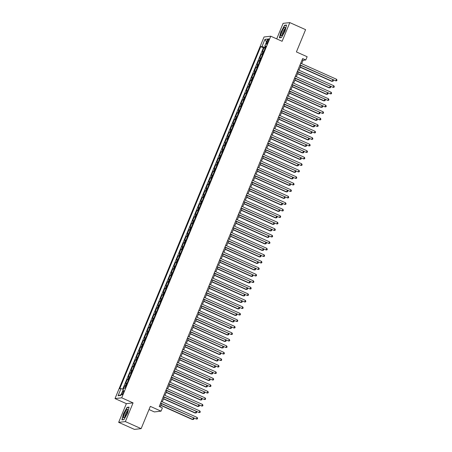 <?xml version="1.0" encoding="UTF-8"?>
<svg xmlns="http://www.w3.org/2000/svg" width="452" height="452" viewBox="0 0 452 452"><rect width="100%" height="100%" fill="white"/><g stroke="black" fill="none" stroke-linecap="round" stroke-linejoin="round"><path stroke-width="0.68" d="M123.402 392.658A2.271 0.508 -65.9 0 0 123.746 390.652A2.271 0.508 -65.9 0 0 122.243 392.794A2.271 0.508 -65.9 0 0 121.893 394.799A2.271 0.508 -65.9 0 0 123.402 392.658M149.013 409.54L154.347 411.925L161.048 411.162L162.392 407.913L159.234 406.501L302.642 58.562L305.801 59.975L307.14 56.726L296.41 51.929L305.592 29.651L289.817 22.6L283.11 23.357L276.709 38.883M118.661 422.349L134.436 429.4L141.143 428.643L125.362 421.586L133.069 402.89L121.712 397.811L115.006 398.574L126.368 403.647L118.661 422.349L125.362 421.586M121.712 397.811L270.748 36.216L264.041 36.979L115.006 398.574M263.697 51.697A2.836 0.362 -157.6 0 0 263.041 51.596L262.38 51.675L263.985 47.771L265.109 48.268M262.623 54.296A2.836 0.362 -157.6 0 0 261.968 54.2L261.307 54.274L262.426 54.777M261.307 54.274L259.697 58.178L260.358 58.099A2.836 0.362 -157.6 0 1 261.013 58.201M258.335 64.704A2.836 0.362 -157.6 0 0 257.68 64.602L257.018 64.681L258.629 60.777L259.747 61.28M255.651 71.207A2.836 0.362 -157.6 0 0 254.996 71.105L254.335 71.184L255.945 67.28L257.064 67.783M252.973 77.71A2.836 0.362 -157.6 0 0 252.318 77.608L251.657 77.687L253.267 73.783L254.386 74.286M250.295 84.213A2.836 0.362 -157.6 0 0 249.64 84.117L248.979 84.191L250.583 80.286L251.702 80.789M247.611 90.716A2.836 0.362 -157.6 0 0 246.956 90.62L246.295 90.694L247.905 86.79L249.024 87.292M244.933 97.22A2.836 0.362 -157.6 0 0 244.278 97.123L243.617 97.197L245.221 93.293L246.346 93.796M242.249 103.723A2.836 0.362 -157.6 0 0 241.594 103.627L240.933 103.7L242.543 99.796L243.662 100.299M239.571 110.226A2.836 0.362 -157.6 0 0 238.916 110.13L238.255 110.203L239.865 106.299L240.984 106.802M236.888 116.729A2.836 0.362 -157.6 0 0 236.232 116.633L235.571 116.706L237.181 112.802L238.3 113.305M234.209 123.232A2.836 0.362 -157.6 0 0 233.554 123.136L232.893 123.21L234.503 119.305L235.622 119.808M231.531 129.735A2.836 0.362 -157.6 0 0 230.876 129.639L230.215 129.713L231.819 125.814L232.938 126.311M228.848 136.238A2.836 0.362 -157.6 0 0 228.192 136.142L227.531 136.216L229.141 132.317L230.26 132.815M226.169 142.742A2.836 0.362 -157.6 0 0 225.514 142.646L224.853 142.719L226.458 138.82L227.582 139.318M223.486 149.245A2.836 0.362 -157.6 0 0 222.83 149.149L222.169 149.222L223.78 145.324L224.898 145.821M220.808 155.754A2.836 0.362 -157.6 0 0 220.152 155.652L219.491 155.725L221.096 151.827L222.22 152.324M218.124 162.257A2.836 0.362 -157.6 0 0 217.468 162.155L216.807 162.228L218.418 158.33L219.536 158.827M215.446 168.76A2.836 0.362 -157.6 0 0 214.79 168.658L214.129 168.737L215.74 164.833L216.858 165.33M212.768 175.263A2.836 0.362 -157.6 0 0 212.112 175.161L211.451 175.24L213.056 171.336L214.175 171.839M210.084 181.766A2.836 0.362 -157.6 0 0 209.429 181.664L208.767 181.744L210.378 177.839L211.496 178.342M207.406 188.269A2.836 0.362 -157.6 0 0 206.75 188.168L206.089 188.247L207.694 184.343L208.818 184.845M204.722 194.772A2.836 0.362 -157.6 0 0 204.067 194.671L203.406 194.75L205.016 190.846L206.135 191.349M202.044 201.276A2.836 0.362 -157.6 0 0 201.389 201.18L200.728 201.253L202.332 197.349L203.457 197.852M199.36 207.779A2.836 0.362 -157.6 0 0 198.705 207.683L198.044 207.756L199.654 203.852L200.773 204.355M196.682 214.282A2.836 0.362 -157.6 0 0 196.027 214.186L195.366 214.259L196.976 210.355L198.095 210.858M194.004 220.785A2.836 0.362 -157.6 0 0 193.349 220.689L192.688 220.762L194.292 216.858L195.411 217.361M191.32 227.288A2.836 0.362 -157.6 0 0 190.665 227.192L190.004 227.266L191.614 223.361L192.733 223.864M188.642 233.791A2.836 0.362 -157.6 0 0 187.987 233.695L187.326 233.769L188.93 229.865L190.055 230.367M185.958 240.294A2.836 0.362 -157.6 0 0 185.303 240.198L184.642 240.272L186.252 236.368L187.371 236.871M183.28 246.798A2.836 0.362 -157.6 0 0 182.625 246.702L181.964 246.775L183.568 242.877L184.693 243.374M180.597 253.301A2.836 0.362 -157.6 0 0 179.941 253.205L179.28 253.278L180.89 249.38L182.009 249.877M177.918 259.804A2.836 0.362 -157.6 0 0 177.263 259.708L176.602 259.781L178.212 255.883L179.331 256.38M175.24 266.307A2.836 0.362 -157.6 0 0 174.585 266.211L173.924 266.284L175.529 262.386L176.647 262.883M172.557 272.816A2.836 0.362 -157.6 0 0 171.901 272.714L171.24 272.788L172.85 268.889L173.969 269.386M169.879 279.319A2.836 0.362 -157.6 0 0 169.223 279.217L168.562 279.291L170.167 275.392L171.291 275.889M167.195 285.822A2.836 0.362 -157.6 0 0 166.539 285.72L165.878 285.794L167.489 281.895L168.607 282.393M164.517 292.325A2.836 0.362 -157.6 0 0 163.861 292.224L163.2 292.303L164.805 288.399L165.929 288.901M161.833 298.828A2.836 0.362 -157.6 0 0 161.178 298.727L160.517 298.806L162.127 294.902L163.245 295.405M159.155 305.332A2.836 0.362 -157.6 0 0 158.499 305.23L157.838 305.309L159.449 301.405L160.567 301.908M156.477 311.835A2.836 0.362 -157.6 0 0 155.821 311.733L155.16 311.812L156.765 307.908L157.884 308.411M153.793 318.338A2.836 0.362 -157.6 0 0 153.138 318.242L152.477 318.315L154.087 314.411L155.205 314.914M151.115 324.841A2.836 0.362 -157.6 0 0 150.459 324.745L149.798 324.818L151.403 320.914L152.527 321.417M148.431 331.344A2.836 0.362 -157.6 0 0 147.776 331.248L147.115 331.322L148.725 327.417L149.844 327.92M145.753 337.847A2.836 0.362 -157.6 0 0 145.098 337.751L144.437 337.825L146.041 333.921L147.166 334.423M143.069 344.351A2.836 0.362 -157.6 0 0 142.414 344.254L141.753 344.328L143.363 340.424L144.482 340.927M140.391 350.854A2.836 0.362 -157.6 0 0 139.736 350.758L139.075 350.831L140.685 346.927L141.804 347.43M137.713 357.357A2.836 0.362 -157.6 0 0 137.058 357.261L136.391 357.334L138.001 353.43L139.12 353.933M135.029 363.86A2.836 0.362 -157.6 0 0 134.374 363.764L133.713 363.837L135.323 359.939L136.442 360.436M132.351 370.363A2.836 0.362 -157.6 0 0 131.696 370.267L131.035 370.341L132.639 366.442L133.764 366.939M129.667 376.866A2.836 0.362 -157.6 0 0 129.012 376.77L128.351 376.844L129.961 372.945L131.08 373.442M126.989 383.369A2.836 0.362 -157.6 0 0 126.334 383.273L125.673 383.347L127.278 379.448L128.402 379.946M267.301 40.889L266.714 42.319A2.198 0.492 -65.9 0 0 266.381 44.262A2.198 0.492 -65.9 0 0 267.838 42.189L268.426 40.759A2.198 0.492 -65.9 0 0 268.765 38.816A2.198 0.492 -65.9 0 0 267.301 40.889L268.205 41.29M265.578 46.754L265.245 47.556L261.996 46.511L260.731 46.652L119.735 388.737L121 388.59L118.051 395.749L120.808 395.432L123.758 388.279L125.023 388.138L266.019 46.053L264.753 46.2L265.697 46.833M261.996 46.511L264.945 39.358L267.703 39.047L264.753 46.2M263.985 47.771L263.38 47.839L122.707 389.138M125.916 385.974A2.836 0.362 22.4 0 0 125.26 385.872L124.599 385.951L123.215 389.308M127.278 379.448L127.939 379.369A2.836 0.362 22.4 0 1 128.594 379.471M129.961 372.945L130.622 372.866A2.836 0.362 22.4 0 1 131.278 372.968M132.639 366.442L133.3 366.363A2.836 0.362 22.4 0 1 133.956 366.465M135.323 359.939L135.984 359.86A2.836 0.362 22.4 0 1 136.64 359.962M138.001 353.43L138.662 353.357A2.836 0.362 22.4 0 1 139.318 353.458M140.685 346.927L141.346 346.853A2.836 0.362 22.4 0 1 142.001 346.955M143.363 340.424L144.024 340.35A2.836 0.362 22.4 0 1 144.68 340.452M146.041 333.921L146.702 333.847A2.836 0.362 22.4 0 1 147.358 333.943M148.725 327.417L149.386 327.344A2.836 0.362 22.4 0 1 150.041 327.44M151.403 320.914L152.064 320.841A2.836 0.362 22.4 0 1 152.719 320.937M154.087 314.411L154.748 314.338A2.836 0.362 22.4 0 1 155.403 314.434M156.765 307.908L157.426 307.835A2.836 0.362 22.4 0 1 158.081 307.931M159.449 301.405L160.11 301.331A2.836 0.362 22.4 0 1 160.765 301.427M162.127 294.902L162.788 294.828A2.836 0.362 22.4 0 1 163.443 294.924M164.805 288.399L165.472 288.325A2.836 0.362 22.4 0 1 166.121 288.421M167.489 281.895L168.15 281.822A2.836 0.362 22.4 0 1 168.805 281.918M170.167 275.392L170.828 275.319A2.836 0.362 22.4 0 1 171.483 275.415M172.85 268.889L173.511 268.81A2.836 0.362 22.4 0 1 174.167 268.912M175.529 262.386L176.19 262.307A2.836 0.362 22.4 0 1 176.845 262.409M178.212 255.883L178.873 255.804A2.836 0.362 22.4 0 1 179.529 255.905M180.89 249.38L181.551 249.301A2.836 0.362 22.4 0 1 182.207 249.402M183.568 242.877L184.235 242.797A2.836 0.362 22.4 0 1 184.885 242.899M186.252 236.368L186.913 236.294A2.836 0.362 22.4 0 1 187.569 236.396M188.93 229.865L189.591 229.791A2.836 0.362 22.4 0 1 190.247 229.893M191.614 223.361L192.275 223.288A2.836 0.362 22.4 0 1 192.931 223.39M194.292 216.858L194.953 216.785A2.836 0.362 22.4 0 1 195.609 216.881M196.976 210.355L197.637 210.282A2.836 0.362 22.4 0 1 198.292 210.378M199.654 203.852L200.315 203.779A2.836 0.362 22.4 0 1 200.97 203.875M202.332 197.349L202.999 197.275A2.836 0.362 22.4 0 1 203.654 197.371M205.016 190.846L205.677 190.772A2.836 0.362 22.4 0 1 206.332 190.868M207.694 184.343L208.355 184.269A2.836 0.362 22.4 0 1 209.01 184.365M210.378 177.839L211.039 177.766A2.836 0.362 22.4 0 1 211.694 177.862M213.056 171.336L213.717 171.263A2.836 0.362 22.4 0 1 214.372 171.359M215.74 164.833L216.401 164.76A2.836 0.362 22.4 0 1 217.056 164.856M218.418 158.33L219.079 158.256A2.836 0.362 22.4 0 1 219.734 158.353M221.096 151.827L221.762 151.748A2.836 0.362 22.4 0 1 222.418 151.849M223.78 145.324L224.441 145.245A2.836 0.362 22.4 0 1 225.096 145.346M226.458 138.82L227.119 138.741A2.836 0.362 22.4 0 1 227.774 138.843M229.141 132.317L229.802 132.238A2.836 0.362 22.4 0 1 230.458 132.34M231.819 125.814L232.481 125.735A2.836 0.362 22.4 0 1 233.136 125.837M234.503 119.305L235.164 119.232A2.836 0.362 22.4 0 1 235.82 119.334M237.181 112.802L237.842 112.729A2.836 0.362 22.4 0 1 238.498 112.83M239.865 106.299L240.526 106.226A2.836 0.362 22.4 0 1 241.182 106.327M242.543 99.796L243.204 99.722A2.836 0.362 22.4 0 1 243.86 99.819M245.221 93.293L245.882 93.219A2.836 0.362 22.4 0 1 246.538 93.315M247.905 86.79L248.566 86.716A2.836 0.362 22.4 0 1 249.221 86.812M250.583 80.286L251.244 80.213A2.836 0.362 22.4 0 1 251.9 80.309M253.267 73.783L253.928 73.71A2.836 0.362 22.4 0 1 254.583 73.806M255.945 67.28L256.606 67.207A2.836 0.362 22.4 0 1 257.261 67.303M258.629 60.777L259.29 60.704A2.836 0.362 22.4 0 1 259.945 60.8M161.048 411.162L150.324 406.365L141.143 428.643M270.748 36.216L282.11 41.296L289.817 22.6M301.682 63.681L303.083 60.285L305.801 59.975M160.2 406.93L161.533 403.704M162.291 401.862L164.212 397.201M164.974 395.359L166.895 390.697M167.652 388.856L169.573 384.194M170.336 382.352L172.257 377.691M173.014 375.849L174.935 371.188M175.692 369.346L177.619 364.685M178.376 362.843L180.297 358.182M181.054 356.34L182.975 351.679M183.738 349.837L185.659 345.17M186.416 343.334L188.337 338.667M189.1 336.83L191.021 332.163M191.778 330.327L193.699 325.66M194.456 323.824L196.383 319.157M197.14 317.321L199.061 312.654M199.818 310.812L201.739 306.151M202.502 304.309L204.423 299.648M205.18 297.806L207.101 293.145M207.863 291.303L209.784 286.641M210.542 284.8L212.463 280.138M213.22 278.296L215.146 273.635M215.903 271.793L217.824 267.132M218.582 265.29L220.503 260.629M221.265 258.787L223.186 254.126M223.943 252.284L225.864 247.623M226.627 245.781L228.548 241.119M229.305 239.277L231.226 234.616M231.983 232.774L233.91 228.107M234.667 226.271L236.588 221.604M237.345 219.768L239.266 215.101M240.029 213.265L241.95 208.598M242.707 206.762L244.628 202.095M245.391 200.259L247.312 195.592M248.069 193.755L249.99 189.089M250.747 187.247L252.674 182.585M253.431 180.743L255.352 176.082M256.109 174.24L258.03 169.579M258.793 167.737L260.714 163.076M261.471 161.234L263.392 156.573M264.154 154.731L266.075 150.07M266.833 148.228L268.754 143.566M269.511 141.725L271.437 137.063M272.194 135.221L274.115 130.56M274.873 128.718L276.799 124.057M277.556 122.215L279.477 117.554M280.234 115.712L282.155 111.045M282.918 109.209L284.839 104.542M285.596 102.706L287.517 98.039M288.274 96.203L290.201 91.536M290.958 89.699L292.879 85.032M293.636 83.196L295.563 78.529M296.32 76.693L298.241 72.026M298.998 70.184L300.919 65.523M302.111 59.85L303.083 60.285M263.38 47.839L260.731 46.652M124.599 385.951L125.718 386.449M121 388.59L123.323 389.341M266.499 41.957L264.945 39.358M118.051 395.749L121.136 394.636M280.958 31.663L279.381 37.827L281.398 37.595L284.997 31.205L286.574 25.046L284.557 25.272L281.138 31.742M133.069 402.89L126.368 403.647M123.921 419.676L127.515 413.286L129.091 407.122L127.074 407.354L123.475 413.744L121.899 419.902L123.921 419.676M285.014 25.476L284.557 25.272M127.532 407.557L127.074 407.354M299.953 65.094L335.842 80.88L300.043 64.879M336.508 79.253L336.994 80.123L336.729 80.772L335.842 80.88L336.508 79.253L300.71 63.252M300.213 67.241L331.762 81.343L332.214 81.292L332.836 79.789M300.303 67.026L332.214 81.292L333.101 81.185L333.373 80.535L332.994 79.863M284.28 31.357A4.61 1.028 -65.9 0 0 285.201 27.792A4.61 1.028 -65.9 0 0 284.037 27.877A4.61 1.028 -65.9 0 0 281.924 31.623A4.61 1.028 -65.9 0 0 281.749 35.522A4.61 1.028 -65.9 0 0 284.28 31.357M285.076 28.928A3.158 0.706 -65.9 0 0 283.042 31.917A3.158 0.706 -65.9 0 0 282.511 34.668M279.828 37.776L281.15 31.713L284.63 25.521L286.506 25.306M281.472 37.471L279.618 37.68M127.718 409.84A4.61 1.028 -65.9 0 0 125.475 411.569A4.61 1.028 -65.9 0 0 123.526 417.298A4.61 1.028 -65.9 0 0 124.266 417.597A4.61 1.028 -65.9 0 0 126.56 413.987A4.61 1.028 -65.9 0 0 127.724 409.874A4.61 1.028 -65.9 0 0 127.718 409.84M127.594 411.009A3.158 0.706 -65.9 0 0 125.927 413.19A3.158 0.706 -65.9 0 0 124.933 416.456A3.158 0.706 -65.9 0 0 125.029 416.744M123.989 419.552L122.136 419.761L123.667 413.789L127.148 407.597L129.023 407.388M297.275 71.597L333.158 87.383L297.359 71.382M333.83 85.756L334.316 86.626L334.045 87.276L333.158 87.383L333.83 85.756L298.032 69.755M294.591 78.1L330.48 93.886L294.681 77.885M331.152 92.259L331.632 93.129L331.367 93.779L330.48 93.886L331.152 92.259L295.354 76.258M291.913 84.603L327.796 100.389L291.998 84.388M328.468 98.762L328.954 99.632L328.683 100.287L327.796 100.389L328.468 98.762L292.67 82.761M289.229 91.106L325.118 106.892L289.32 90.892M325.79 105.271L326.271 106.135L326.005 106.791L325.118 106.892L325.79 105.271L289.992 89.264M297.535 73.744L329.084 87.846L329.536 87.795L330.152 86.292M297.625 73.529L329.536 87.795L330.423 87.688L330.689 87.038L330.316 86.366M294.851 80.247L326.401 94.349L326.852 94.298L327.474 92.796M294.941 80.032L326.852 94.298L327.74 94.191L328.011 93.541L327.638 92.869M292.173 86.75L323.722 100.852L324.174 100.802L324.796 99.299M292.263 86.535L324.174 100.802L325.061 100.694L325.327 100.045L324.954 99.372M289.495 93.253L321.039 107.356L321.496 107.305L322.112 105.802M289.579 93.039L321.496 107.305L322.378 107.197L322.649 106.548L322.276 105.875M286.551 97.609L322.44 113.395L286.641 97.395M323.107 111.774L323.592 112.644L323.321 113.294L322.44 113.395L323.107 111.774L287.308 95.767M286.811 99.756L318.361 113.859L318.813 113.808L319.434 112.305M286.901 99.542L318.813 113.808L319.7 113.701L319.965 113.051L319.592 112.378M283.873 104.113L319.756 119.899L283.958 103.898M320.428 118.277L320.909 119.147L320.643 119.797L319.756 119.899L320.428 118.277L284.63 102.271M284.133 106.26L315.682 120.362L316.134 120.311L316.75 118.814M284.218 106.045L316.134 120.311L317.022 120.204L317.287 119.554L316.914 118.882M281.189 110.616L317.078 126.402L281.28 110.401M317.745 124.78L318.231 125.65L317.959 126.3L317.078 126.402L317.745 124.78L281.946 108.774M281.449 112.763L312.999 126.865L313.451 126.814L314.072 125.317M281.539 112.548L313.451 126.814L314.338 126.707L314.609 126.057L314.23 125.385M278.511 117.119L314.394 132.911L278.596 116.904M315.067 131.283L315.552 132.153L315.281 132.803L314.394 132.911L315.067 131.283L279.268 115.277M278.771 119.266L310.321 133.368L310.773 133.317L311.388 131.82M278.856 119.051L310.773 133.317L311.66 133.21L311.925 132.56L311.552 131.888M275.827 123.622L311.716 139.414L275.918 123.407M312.388 137.787L312.869 138.657L312.603 139.306L311.716 139.414L312.388 137.787L276.59 121.78M276.087 125.769L307.637 139.871L308.089 139.821L308.71 138.323M276.178 125.554L308.089 139.821L308.976 139.719L309.247 139.063L308.874 138.391M273.149 130.125L309.032 145.917L273.234 129.91M309.705 144.29L310.191 145.16L309.919 145.81L309.032 145.917L309.705 144.29L273.906 128.283M273.409 132.272L304.959 146.375L305.411 146.324L306.032 144.826M273.5 132.057L305.411 146.324L306.298 146.222L306.563 145.567L306.19 144.9M270.465 136.628L306.354 152.42L270.556 136.414M307.027 150.793L307.507 151.663L307.241 152.313L306.354 152.42L307.027 150.793L271.228 134.786M270.731 138.775L302.275 152.878L302.733 152.827L303.348 151.33M270.816 138.561L302.733 152.827L303.614 152.725L303.885 152.075L303.512 151.403M267.787 143.131L303.676 158.923L267.878 142.917M304.343 157.296L304.829 158.166L304.558 158.816L303.676 158.923L304.343 157.296L268.544 141.295M268.047 145.278L299.597 159.381L300.049 159.33L300.67 157.833M268.138 145.064L300.049 159.33L300.936 159.228L301.202 158.579L300.829 157.906M265.369 151.782L296.919 165.89L297.371 165.833L297.987 164.336M265.454 151.567L297.371 165.833L298.258 165.731L298.523 165.082L298.151 164.409M262.685 158.285L294.235 172.393L294.687 172.342L295.309 170.839M262.776 158.07L294.687 172.342L295.574 172.235L295.845 171.585L295.467 170.912M265.109 149.635L300.992 165.426L265.194 149.42M301.665 163.799L302.145 164.669L301.879 165.319L300.992 165.426L301.665 163.799L265.866 147.798M262.426 156.138L298.314 171.929L262.516 155.923M298.981 170.302L299.467 171.172L299.196 171.822L298.314 171.929L298.981 170.302L263.183 154.302M259.747 162.641L295.631 178.433L259.832 162.426M296.303 176.805L296.783 177.676L296.518 178.325L295.631 178.433L296.303 176.805L260.505 160.805M260.007 164.788L291.557 178.896L292.009 178.845L292.625 177.342M260.092 164.573L292.009 178.845L292.896 178.738L293.162 178.088L292.789 177.416M257.064 169.144L292.952 184.936L257.154 168.929M293.619 183.309L294.105 184.179L293.84 184.828L292.952 184.936L293.619 183.309L257.821 167.308M257.324 171.291L288.873 185.399L289.325 185.348L289.947 183.845M257.414 171.082L289.325 185.348L290.212 185.241L290.483 184.591L290.111 183.919M254.386 175.647L290.269 191.439L254.47 175.438M290.941 189.812L291.427 190.682L291.156 191.332L290.269 191.439L290.941 189.812L255.143 173.811M254.645 177.8L286.195 191.902L286.647 191.851L287.263 190.348M254.736 177.585L286.647 191.851L287.534 191.744L287.8 191.094L287.427 190.422M251.702 182.156L287.591 197.942L251.792 181.941M288.263 196.315L288.743 197.185L288.478 197.835L287.591 197.942L288.263 196.315L252.465 180.314M251.967 184.303L283.511 198.405L283.969 198.355L284.585 196.852M252.052 184.088L283.969 198.355L284.85 198.247L285.122 197.597L284.749 196.925M249.024 188.659L284.913 204.445L249.114 188.444M285.579 202.818L286.065 203.688L285.794 204.338L284.913 204.445L285.579 202.818L249.781 186.817M249.284 190.806L280.833 204.909L281.285 204.858L281.907 203.355M249.374 190.591L281.285 204.858L282.172 204.75L282.438 204.101L282.065 203.428M246.346 195.162L282.229 210.948L246.43 194.948M282.901 209.321L283.381 210.191L283.116 210.841L282.229 210.948L282.901 209.321L247.103 193.32M246.606 197.309L278.155 211.412L278.607 211.361L279.223 209.858M246.69 197.095L278.607 211.361L279.489 211.253L279.76 210.604L279.387 209.931M243.662 201.665L279.551 217.452L243.752 201.451M280.217 215.824L280.703 216.694L280.432 217.35L279.551 217.452L280.217 215.824L244.419 199.824M243.922 203.812L275.471 217.915L275.923 217.864L276.545 216.361M244.012 203.598L275.923 217.864L276.81 217.757L277.076 217.107L276.703 216.435M240.984 208.169L276.867 223.955L241.069 207.954M277.539 222.333L278.02 223.198L277.754 223.853L276.867 223.955L277.539 222.333L241.741 206.327M241.244 210.316L272.793 224.418L273.245 224.367L273.861 222.864M241.328 210.101L273.245 224.367L274.132 224.26L274.398 223.61L274.025 222.938M238.3 214.672L274.189 230.458L238.39 214.457M274.856 228.836L275.341 229.706L275.076 230.356L274.189 230.458L274.856 228.836L239.057 212.83M235.622 221.175L271.505 236.961L235.707 220.96M272.177 235.339L272.663 236.21L272.392 236.859L271.505 236.961L272.177 235.339L236.379 219.333M232.938 227.678L268.827 243.464L233.029 227.463M269.499 241.843L269.98 242.713L269.714 243.362L268.827 243.464L269.499 241.843L233.701 225.836M238.56 216.819L270.11 230.921L270.562 230.87L271.183 229.367M238.65 216.604L270.562 230.87L271.449 230.763L271.72 230.113L271.347 229.441M235.882 223.322L267.431 237.424L267.883 237.373L268.499 235.876M235.972 223.107L267.883 237.373L268.77 237.266L269.036 236.616L268.663 235.944M233.204 229.825L264.748 243.927L265.205 243.877L265.821 242.379M233.288 229.61L265.205 243.877L266.087 243.769L266.358 243.119L265.985 242.447M230.26 234.181L266.149 249.967L230.35 233.966M266.816 248.346L267.301 249.216L267.03 249.866L266.149 249.967L266.816 248.346L231.017 232.339M230.52 236.328L262.07 250.431L262.522 250.38L263.143 248.882M230.61 236.113L262.522 250.38L263.409 250.272L263.674 249.623L263.301 248.95M227.582 240.684L263.465 256.476L227.667 240.47M264.137 254.849L264.618 255.719L264.352 256.369L263.465 256.476L264.137 254.849L228.339 238.842M227.842 242.831L259.392 256.934L259.843 256.883L260.459 255.386M227.927 242.617L259.843 256.883L260.725 256.781L260.996 256.126L260.623 255.453M224.898 247.187L260.787 262.979L224.989 246.973M261.454 261.352L261.94 262.222L261.668 262.872L260.787 262.979L261.454 261.352L225.655 245.346M225.158 249.334L256.708 263.437L257.16 263.386L257.781 261.889M225.249 249.12L257.16 263.386L258.047 263.284L258.312 262.629L257.939 261.962M222.22 253.691L258.103 269.482L222.305 253.476M258.776 267.855L259.256 268.725L258.99 269.375L258.103 269.482L258.776 267.855L222.977 251.849M222.48 255.838L254.03 269.94L254.482 269.889L255.097 268.392M222.565 255.623L254.482 269.889L255.369 269.787L255.634 269.138L255.261 268.465M219.536 260.194L255.425 275.986L219.627 259.979M256.092 274.358L256.578 275.228L256.312 275.878L255.425 275.986L256.092 274.358L220.293 258.358M216.858 266.697L252.741 282.489L216.943 266.482M253.414 280.861L253.9 281.732L253.628 282.381L252.741 282.489L253.414 280.861L217.615 264.861M214.175 273.2L250.063 288.992L214.265 272.985M250.736 287.365L251.216 288.235L250.95 288.885L250.063 288.992L250.736 287.365L214.937 271.364M219.796 262.341L251.346 276.443L251.798 276.392L252.419 274.895M219.887 262.126L251.798 276.392L252.685 276.291L252.956 275.641L252.583 274.969M217.118 268.844L248.668 282.952L249.12 282.895L249.736 281.398M217.209 268.629L249.12 282.895L250.007 282.794L250.272 282.144L249.899 281.472M214.44 275.347L245.984 289.455L246.442 289.404L247.058 287.901M214.525 275.132L246.442 289.404L247.323 289.297L247.594 288.647L247.221 287.975M211.496 279.703L247.385 295.495L211.587 279.489M248.052 293.868L248.538 294.738L248.267 295.388L247.385 295.495L248.052 293.868L212.254 277.867M211.756 281.85L243.306 295.958L243.758 295.907L244.379 294.405M211.847 281.636L243.758 295.907L244.645 295.8L244.911 295.15L244.538 294.478M208.813 286.206L244.701 301.998L208.903 285.992M245.374 300.371L245.854 301.241L245.589 301.891L244.701 301.998L245.374 300.371L209.575 284.37M209.078 288.353L240.628 302.461L241.08 302.411L241.696 300.908M209.163 288.144L241.08 302.411L241.961 302.303L242.232 301.653L241.86 300.981M206.135 292.71L242.023 308.501L206.225 292.5M242.69 306.874L243.176 307.744L242.905 308.394L242.023 308.501L242.69 306.874L206.892 290.873M206.394 294.862L237.944 308.965L238.396 308.914L239.018 307.411M206.485 294.647L238.396 308.914L239.283 308.806L239.549 308.157L239.176 307.484M203.457 299.218L239.34 315.004L203.541 299.004M240.012 313.377L240.492 314.247L240.227 314.897L239.34 315.004L240.012 313.377L204.214 297.376M203.716 301.365L235.266 315.468L235.718 315.417L236.334 313.914M203.801 301.151L235.718 315.417L236.605 315.31L236.871 314.66L236.498 313.987M200.773 305.721L236.662 321.508L200.863 305.507M237.328 319.88L237.814 320.75L237.549 321.4L236.662 321.508L237.328 319.88L201.53 303.88M201.033 307.868L232.582 321.971L233.034 321.92L233.656 320.417M201.123 307.654L233.034 321.92L233.921 321.813L234.192 321.163L233.814 320.491M198.095 312.225L233.978 328.011L198.179 312.01M234.65 326.384L235.136 327.254L234.865 327.903L233.978 328.011L234.65 326.384L198.852 310.383M198.355 314.372L229.904 328.474L230.356 328.423L230.972 326.92M198.445 314.157L230.356 328.423L231.243 328.316L231.509 327.666L231.136 326.994M195.411 318.728L231.3 334.514L195.501 318.513M231.972 332.887L232.452 333.757L232.187 334.412L231.3 334.514L231.972 332.887L196.174 316.886M195.676 320.875L227.22 334.977L227.678 334.926L228.294 333.423M195.761 320.66L227.678 334.926L228.559 334.819L228.831 334.169L228.458 333.497M192.733 325.231L228.622 341.017L192.823 325.016M229.288 339.395L229.774 340.26L229.503 340.915L228.622 341.017L229.288 339.395L193.49 323.389M192.993 327.378L224.542 341.48L224.994 341.429L225.616 339.927M193.083 327.163L224.994 341.429L225.881 341.322L226.147 340.672L225.774 340M190.049 331.734L225.938 347.52L190.139 331.519M226.61 345.899L227.09 346.769L226.825 347.418L225.938 347.52L226.61 345.899L190.812 329.892M190.315 333.881L221.864 347.983L222.316 347.933L222.932 346.43M190.399 333.666L222.316 347.933L223.198 347.825L223.469 347.176L223.096 346.503M187.371 338.237L223.26 354.023L187.461 338.023M223.926 352.402L224.412 353.272L224.141 353.922L223.26 354.023L223.926 352.402L188.128 336.395M187.631 340.384L219.18 354.487L219.632 354.436L220.254 352.933M187.721 340.17L219.632 354.436L220.519 354.328L220.785 353.679L220.412 353.006M184.693 344.74L220.576 360.526L184.778 344.526M221.248 358.905L221.729 359.775L221.463 360.425L220.576 360.526L221.248 358.905L185.45 342.898M184.953 346.887L216.502 360.99L216.954 360.939L217.57 359.442M185.037 346.673L216.954 360.939L217.841 360.832L218.107 360.182L217.734 359.509M182.009 351.244L217.898 367.03L182.099 351.029M218.565 365.408L219.05 366.278L218.785 366.928L217.898 367.03L218.565 365.408L182.766 349.402M182.269 353.391L213.819 367.493L214.271 367.442L214.892 365.945M182.359 353.176L214.271 367.442L215.158 367.335L215.429 366.685L215.05 366.013M179.331 357.747L215.214 373.538L179.416 357.532M215.886 371.911L216.372 372.781L216.101 373.431L215.214 373.538L215.886 371.911L180.088 355.905M179.591 359.894L211.14 373.996L211.592 373.945L212.208 372.448M179.681 359.679L211.592 373.945L212.48 373.844L212.745 373.188L212.372 372.516M176.647 364.25L212.536 380.042L176.738 364.035M213.208 378.414L213.689 379.284L213.423 379.934L212.536 380.042L213.208 378.414L177.41 362.408M176.907 366.397L208.457 380.499L208.914 380.448L209.53 378.951M176.998 366.182L208.914 380.448L209.796 380.347L210.067 379.691L209.694 379.025M173.969 370.753L209.858 386.545L174.06 370.538M210.525 384.918L211.011 385.788L210.739 386.437L209.858 386.545L210.525 384.918L174.726 368.911M174.229 372.9L205.779 387.002L206.231 386.952L206.852 385.454M174.319 372.685L206.231 386.952L207.118 386.85L207.383 386.2L207.01 385.528M171.285 377.256L207.174 393.048L171.376 377.041M207.847 391.421L208.327 392.291L208.061 392.941L207.174 393.048L207.847 391.421L172.048 375.414M171.551 379.403L203.101 393.506L203.553 393.455L204.168 391.957M171.636 379.188L203.553 393.455L204.434 393.353L204.705 392.703L204.332 392.031M168.607 383.759L204.496 399.551L168.698 383.545M205.163 397.924L205.649 398.794L205.377 399.444L204.496 399.551L205.163 397.924L169.364 381.923M168.867 385.906L200.417 400.014L200.869 399.958L201.49 398.461M168.958 385.692L200.869 399.958L201.756 399.856L202.021 399.206L201.648 398.534M165.929 390.262L201.812 406.054L166.014 390.048M202.485 404.427L202.965 405.297L202.699 405.947L201.812 406.054L202.485 404.427L166.686 388.426M166.189 392.409L197.739 406.517L198.191 406.461L198.807 404.964M166.274 392.195L198.191 406.461L199.078 406.359L199.343 405.71L198.97 405.037M163.245 396.766L199.134 412.557L163.336 396.551M199.801 410.93L200.287 411.8L200.021 412.45L199.134 412.557L199.801 410.93L164.003 394.929M163.505 398.913L195.055 413.021L195.507 412.97L196.128 411.467M163.596 398.698L195.507 412.97L196.394 412.862L196.665 412.213L196.287 411.54M160.567 403.269L196.45 419.06L160.652 403.054M197.123 417.433L197.609 418.303L197.338 418.953L196.45 419.06L197.123 417.433L161.324 401.432M160.827 405.416L192.377 419.524L192.829 419.473L193.445 417.97M160.918 405.207L192.829 419.473L193.716 419.366L193.981 418.716L193.609 418.043M261.968 54.2L263.041 51.596M125.26 385.872L126.334 383.273M127.939 379.369L129.012 376.77M130.622 372.866L131.696 370.267M133.3 366.363L134.374 363.764M135.984 359.86L137.058 357.261M138.662 353.357L139.736 350.758M141.346 346.853L142.414 344.254M144.024 340.35L145.098 337.751M146.702 333.847L147.776 331.248M149.386 327.344L150.459 324.745M152.064 320.841L153.138 318.242M154.748 314.338L155.821 311.733M157.426 307.835L158.499 305.23M160.11 301.331L161.178 298.727M162.788 294.828L163.861 292.224M165.472 288.325L166.539 285.72M168.15 281.822L169.223 279.217M170.828 275.319L171.901 272.714M173.511 268.81L174.585 266.211M176.19 262.307L177.263 259.708M178.873 255.804L179.941 253.205M181.551 249.301L182.625 246.702M184.235 242.797L185.303 240.198M186.913 236.294L187.987 233.695M189.591 229.791L190.665 227.192M192.275 223.288L193.349 220.689M194.953 216.785L196.027 214.186M197.637 210.282L198.705 207.683M200.315 203.779L201.389 201.18M202.999 197.275L204.067 194.671M205.677 190.772L206.75 188.168M208.355 184.269L209.429 181.664M211.039 177.766L212.112 175.161M213.717 171.263L214.79 168.658M216.401 164.76L217.468 162.155M219.079 158.256L220.152 155.652M221.762 151.748L222.83 149.149M224.441 145.245L225.514 142.646M227.119 138.741L228.192 136.142M229.802 132.238L230.876 129.639M232.481 125.735L233.554 123.136M235.164 119.232L236.232 116.633M237.842 112.729L238.916 110.13M240.526 106.226L241.594 103.627M243.204 99.722L244.278 97.123M245.882 93.219L246.956 90.62M248.566 86.716L249.64 84.117M251.244 80.213L252.318 77.608M253.928 73.71L254.996 71.105M256.606 67.207L257.68 64.602M259.29 60.704L260.358 58.099M267.601 42.714L266.714 42.319"/></g></svg>
